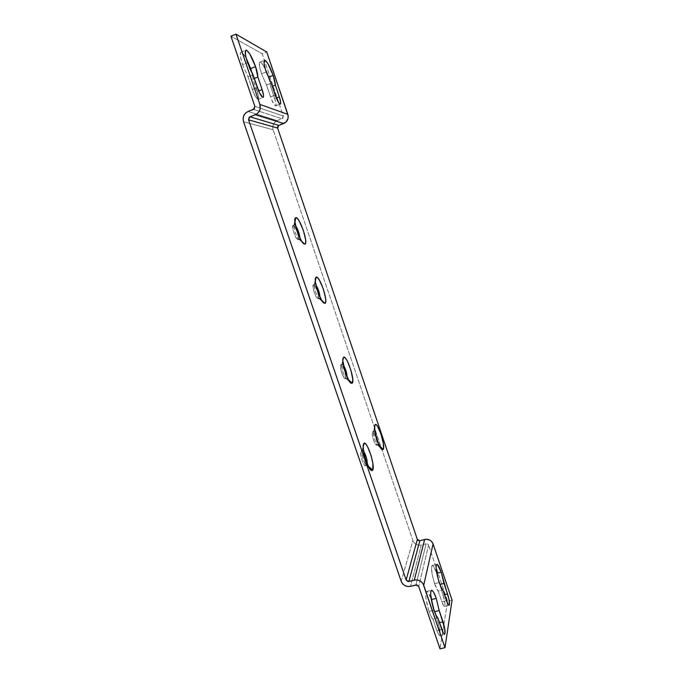 <?xml version="1.0" encoding="UTF-8"?>
<svg xmlns="http://www.w3.org/2000/svg" width="683" height="683" viewBox="0 0 683 683"><rect width="100%" height="100%" fill="white"/><g stroke="black" fill="none" stroke-linecap="round" stroke-linejoin="round"><path stroke-width="0.51" stroke-dasharray="3.42 2.56" d="M378.092 444.659L378.297 443.233L378.092 444.659L376.828 445.026C378.092 443.216 374.164 430.836 372.594 431.665L373.61 431.502L374.566 426.841L373.61 431.502L375.138 432.441L373.61 431.502L372.346 431.878L373.729 432.57L376.009 437.982L376.999 442.9L376.589 445.256L374.993 443.626L373.567 440.253L372.278 435.054L372.346 431.878C371.031 433.534 374.993 446.127 376.564 445.265L377.827 444.898C376.273 445.751 372.303 433.167 373.61 431.502L373.473 431.895C373.507 436.471 374.745 440.706 377.178 444.59L379.483 445.922L378.092 444.659M367.121 465.063L367.334 464.252L367.121 465.063L365.755 465.456C367.215 463.339 363.04 450.071 361.205 450.993L362.255 450.874L363.202 446.221L362.255 450.874L363.612 451.258L360.897 451.267C359.378 453.222 363.595 466.72 365.431 465.755L366.788 465.371C364.97 466.327 360.752 452.82 362.255 450.874L362.075 451.378C362.041 456.287 363.33 460.812 365.968 464.969L368.094 465.951L367.121 465.063M346.827 378.314L347.135 377.17L346.827 378.314L345.513 378.724C347.177 377.358 342.746 363.808 340.945 364.748L342.089 364.44L342.84 360.581L342.089 364.44L343.387 365.098L342.089 364.44L340.774 364.85C339.05 366.054 343.523 379.825 345.325 378.852L346.64 378.442C344.847 379.424 340.373 365.644 342.089 364.44L341.824 365.046C341.893 369.793 343.25 374.147 345.871 378.1L348.364 379.705L346.827 378.314M319.559 298.454L319.977 297.242L319.559 298.454L318.244 298.889C320.259 298.198 315.375 283.761 313.463 284.76L314.743 284.333L315.324 281.225L314.743 284.333L315.913 285.024L314.743 284.333L313.429 284.777C311.346 285.298 316.28 299.965 318.184 298.915L319.499 298.48C317.612 299.521 312.669 284.854 314.743 284.333L314.351 285.059C314.522 289.857 315.981 294.211 318.713 298.147L321.556 300.247L319.559 298.454M299.35 239.238L299.854 237.966L299.393 239.229L298.078 239.682C300.213 239.323 295.201 224.775 293.152 225.407L294.467 224.946L294.945 222.308L294.467 224.946L295.543 225.663L294.467 224.946L293.075 225.424C290.924 225.766 296.046 240.527 298.036 239.699L299.35 239.238C297.378 240.066 292.247 225.305 294.39 224.963L293.972 225.714C294.236 230.564 295.773 234.961 298.599 238.896L301.758 241.398L299.35 239.238M261.529 73.764L266.498 84.982L271.16 83.172L266.498 84.982L270.545 96.892L275.198 95.099L270.545 96.892C272.645 102.595 274.37 105.6 275.727 105.891C276.436 105.25 276.111 102.817 274.745 98.591L276.291 97.993L274.745 98.591L270.775 86.886L269.469 79.962L270.775 86.886L272.227 86.323L270.775 86.886L275.633 101.613L276 105.558L274.959 105.575L271.766 100.102L266.498 84.982L261.529 73.764L266.216 71.92L261.529 73.764L259.6 66.584L259.557 62.477L259.984 62.068L261.384 62.802L265.346 69.188C262.929 64.304 261.128 61.94 259.933 62.085C258.797 63.075 259.335 66.96 261.529 73.764M242.525 64.62L248.006 76.752L252.992 74.788L248.006 76.752L252.377 89.567L257.363 87.629L252.377 89.567C254.691 95.765 256.629 99.018 258.191 99.317C259.002 98.617 258.686 96.021 257.226 91.522L258.652 90.976L257.226 91.522L252.949 78.955L252.053 73.141L252.949 78.955L254.238 78.443L252.949 78.955L258.464 96.183L258.49 98.975L257.278 98.95L253.717 93.025L248.006 76.752L242.525 64.62L247.545 62.631L242.525 64.62L240.493 56.911L240.57 52.565L241.073 52.156L242.696 53.001L246.179 58.106C243.865 53.914 242.124 51.942 240.962 52.19C239.673 53.257 240.194 57.406 242.525 64.62M434.61 583.683C435.942 587.534 437.146 590.01 438.23 591.111L442.84 589.958L438.23 591.111L441.858 601.808C442.951 604.916 443.839 606.47 444.522 606.478C445.393 605.087 444.898 601.296 443.028 595.098L438.913 581.523L443.028 595.098L444.454 594.739L443.028 595.098L444.949 603.874L444.77 606.256L443.796 606L441.858 601.808L446.46 600.664L441.858 601.808L438.23 591.111L434.61 583.683L439.246 582.514L434.61 583.683L433.833 581.224L432.032 573.609L431.613 566.48L432.339 565.464L433.56 566.42L436.693 573.302C434.875 568.119 433.389 565.515 432.237 565.481C430.794 567.59 431.588 573.66 434.61 583.683M429.044 611.473C430.478 615.579 431.784 618.166 432.962 619.242L437.888 618.038L432.962 619.242L436.855 630.648C437.999 633.884 438.938 635.497 439.69 635.489C440.723 633.909 440.219 629.735 438.187 622.973L434.251 610.969L438.187 622.973L439.459 622.657L438.187 622.973L440.228 632.484L440.006 635.181L438.938 635.053L436.855 630.648L441.781 629.47L436.855 630.648L432.962 619.242L431.101 616.501L429.044 611.473L434.004 610.252L429.044 611.473L428.215 608.835L425.944 598.086L425.91 592.69L426.721 591.461L428.053 592.349L431.135 598.718C429.334 593.851 427.848 591.435 426.67 591.469C424.971 593.851 425.765 600.519 429.044 611.473M426.124 543.796L415.938 584.964L426.124 543.796L421.291 545.068L410.551 586.33L421.291 545.068L418.713 545.239L416.212 544.445L414.171 542.814L412.891 540.586C414.538 544.206 417.339 545.7 421.291 545.068L426.124 543.796L428.6 545.119L418.705 586.449L428.6 545.119L427.626 543.984L426.124 543.796M452.078 600.126L447.604 601.236L440.006 648.85L447.604 601.236L428.6 545.119L447.604 601.236L452.078 600.126M436.983 574.172L436.693 573.302L436.983 574.172M277.213 120.626L282.096 118.774L253.521 109.382L282.096 118.774L283.308 116.076L254.861 106.343L283.308 116.076L262.212 53.786L266.746 51.985L262.212 53.786L230.922 36.199L262.212 53.786L283.308 116.076L282.762 118.347L277.213 120.626C273.482 122.496 272.124 125.544 273.123 129.753L243.549 121.753L273.123 129.753L272.73 127.004L273.371 124.306L274.942 122.061L277.213 120.626L248.066 111.474L277.213 120.626M401.177 581.276L412.891 540.586L273.123 129.753L412.891 540.586L401.177 581.276M365.755 465.456L365.123 465.738L364.218 464.892L362.135 460.479L360.761 454.81L361.179 451.002L362.963 452.718L364.953 457.704L365.994 463.074L365.755 465.456M345.513 378.724L343.908 377.69L341.833 373.166L340.535 367.83L341.082 364.731L342.917 366.831L344.872 371.808L345.829 376.777L345.513 378.724M318.244 298.889L316.468 297.387L314.3 292.597L313.045 287.355L313.429 284.777L315.213 286.339L317.356 291.086L318.602 296.268L318.244 298.889M298.036 239.699L296.123 237.846L293.886 232.86L292.657 227.687L293.152 225.407L295.065 227.319L297.276 232.263L298.497 237.368L298.036 239.699M278.152 125.8L277.691 126.449M372.594 431.665L373.849 431.289M361.205 450.993L362.562 450.601M340.945 364.748L342.251 364.338M313.463 284.76L314.778 284.324M298.078 239.682L299.393 239.229M259.933 62.085L264.56 60.258M240.962 52.19L245.923 50.2M432.237 565.481L436.77 564.312M426.67 591.469L431.528 590.249M439.69 635.489L444.582 634.319M444.522 606.478L449.098 605.351M258.191 99.317L263.117 97.404M275.727 105.891L280.337 104.123M293.075 225.424L294.39 224.963M318.184 298.915L319.499 298.48M345.325 378.852L346.64 378.442M365.431 465.755L366.788 465.371M293.972 225.714L294.843 219.26M298.599 238.896L303.295 243.387M314.351 285.059L315.324 278.698M318.713 298.147L323.298 302.637M341.824 365.046L342.926 358.771M345.871 378.1L350.345 382.659M362.075 451.378L363.322 444.932M365.968 464.969L370.442 469.802M376.564 445.265L377.827 444.898M373.473 431.895L374.66 425.816M377.178 444.59L381.481 449.098"/><path stroke-width="1.02" d="M378.297 443.233L375.138 432.441L378.297 443.233M383.274 449.337L379.483 445.922L383.274 449.337L383.539 448.424L383.308 443.369L380.918 433.867L377.486 426.243L375.991 424.621L374.967 424.894C377.178 420.387 385.699 445.47 383.274 449.337L381.626 449.252C378.408 446.451 373.499 429.65 374.702 425.603L374.856 430.76L377.281 440.484L380.79 448.21L382.284 449.738L383.274 449.337M374.566 426.841L374.967 424.894L374.566 426.841M367.334 464.252C367.249 459.582 366.003 455.254 363.612 451.258C366.003 455.254 367.249 459.582 367.334 464.252M372.73 470.135L368.094 465.951L372.73 470.135L370.63 469.998C367.027 466.728 362.041 449.303 363.373 444.659L363.706 443.745C366.31 438.529 375.539 465.567 372.73 470.135L372.867 463.475L371.151 455.749L367.497 446.528L365.67 443.924L364.218 443.284L363.202 446.221L363.356 444.718L363.236 448.057L365.209 458.199L368.965 467.633L371.586 470.689L372.73 470.135M347.135 377.17C346.879 372.833 345.632 368.811 343.387 365.098C345.632 368.811 346.879 372.833 347.135 377.17M352.257 383.206L348.364 379.705L352.257 383.206L350.524 382.839C347.015 379.859 341.765 362.946 342.968 358.515L343.455 357.405C346.349 353.914 355.348 380.363 352.257 383.206L352.778 379.569L350.985 370.374L347.382 361.17L345.53 358.285L344.01 357.2L343.455 357.405L342.84 360.581L343.071 358.114L342.849 360.914L345.47 372.875L349.32 381.327L351.036 383.257L352.257 383.206M319.977 297.242C319.653 292.828 318.295 288.755 315.913 285.024C318.295 288.755 319.653 292.828 319.977 297.242M325.031 303.372L321.556 300.247L325.031 303.372L323.486 302.825C319.883 299.88 314.248 282.984 315.358 278.442L316.084 277.127C319.499 275.07 328.651 301.963 325.031 303.372L325.723 301.784L325.629 298.471L323.29 288.9L319.371 280.107L317.501 277.665L316.084 277.127L315.324 281.225L316.084 277.127L315.333 278.587L315.384 281.866L317.757 291.667L321.778 300.614L323.648 302.97L325.031 303.372M299.854 237.966C299.453 233.509 298.019 229.411 295.543 225.663C298.019 229.411 299.453 233.509 299.854 237.966M304.849 244.173L301.758 241.398L304.849 244.173L303.483 243.566C299.811 240.647 293.835 223.623 294.877 218.995L295.79 217.595C299.598 216.622 308.87 243.848 304.849 244.173L305.651 242.9L305.642 239.827L303.354 230.384L299.308 221.224L297.327 218.475L295.79 217.595L294.945 222.308L295.79 217.595L294.919 218.748L294.885 221.779L297.199 231.443L301.357 240.766L303.346 243.438L304.849 244.173M271.16 83.172L266.216 71.92C264.014 65.116 263.467 61.222 264.569 60.249C266.831 60.881 269.691 65.927 273.149 75.378L268.59 77.162L265.346 69.188L268.59 77.162L273.149 75.378C274.549 79.57 275.292 82.814 275.36 85.11L272.227 86.323L275.36 85.11L279.33 96.824C280.696 101.058 281.029 103.492 280.337 104.123C279.014 103.825 277.298 100.811 275.198 95.099L271.16 83.172L277.093 99.803L279.586 103.799L280.602 103.799L280.67 102.296L279.33 96.824L276.291 97.993L279.33 96.824L275.36 85.11L273.149 75.378L267.924 63.639L265.226 60.352L264.21 60.633L264.031 62.93L265.388 69.325L271.16 83.172M252.992 74.788L247.545 62.631C245.206 55.408 244.668 51.259 245.923 50.2C248.544 50.866 251.754 56.339 255.553 66.618L250.687 68.548L246.179 58.106L250.687 68.548L255.553 66.618C257.064 71.126 257.824 74.601 257.85 77.025L254.238 78.443L257.85 77.025L262.127 89.618C263.578 94.117 263.911 96.713 263.117 97.404C261.589 97.097 259.668 93.836 257.363 87.629L252.992 74.788L259.438 92.7L262.742 97.387L263.416 97.071L263.527 95.483L262.127 89.618L258.652 90.976L262.127 89.618L257.85 77.025L255.553 66.618L249.807 53.948L246.734 50.329L245.539 50.576L245.496 54.922L246.657 59.839L250.123 69.196L252.992 74.788M442.84 589.958C441.773 588.848 440.569 586.373 439.246 582.514C436.206 572.482 435.387 566.412 436.779 564.312C437.914 564.354 439.382 566.967 441.201 572.149L436.804 573.276L441.201 572.149L443.993 583.436L439.937 584.452L443.993 583.436L447.553 593.971L444.454 594.739L447.553 593.971C449.431 600.169 449.943 603.968 449.098 605.351C448.432 605.343 447.553 603.781 446.46 600.664L442.84 589.958L447.946 604.182L449.337 605.129L449.141 600.075L441.201 572.149L437.436 564.534L436.889 564.295L436.181 565.302L436.096 568.154L438.46 580.055L441.141 587.278L442.84 589.958M437.888 618.038C436.727 616.962 435.43 614.367 434.004 610.252C430.717 599.29 429.889 592.622 431.528 590.249C432.774 590.266 434.345 592.972 436.249 598.376L431.434 599.572L431.135 598.718L431.434 599.572L436.249 598.376L439.203 610.559L434.516 611.712L439.203 610.559L443.028 621.795L439.459 622.657L443.028 621.795C445.06 628.565 445.581 632.74 444.582 634.319C443.856 634.319 442.917 632.706 441.781 629.47L437.888 618.038L443.369 633.175L444.274 634.259L444.889 634.012L444.71 628.386L439.203 610.559L436.249 598.376L433.679 592.34L432.177 590.428L431.11 590.59L430.794 591.461L430.674 594.654L433.167 607.614L436.044 615.289L437.888 618.038M415.938 584.964L418.705 586.449L440.006 648.85L444.992 647.672L452.078 600.126L444.992 647.672L423.708 585.186L433.082 543.941C431.434 540.313 428.625 538.81 424.655 539.45L414.291 580.123L408.895 581.498L419.814 540.731L424.655 539.45L414.291 580.123C418.722 579.449 421.855 581.139 423.708 585.186L433.082 543.941L452.078 600.126L433.082 543.941L431.801 541.713L429.752 540.074L425.927 539.246L419.814 540.731L408.895 581.498L406.137 580.012L417.347 539.408L419.814 540.731L418.32 540.543L417.347 539.408L406.137 580.012L408.05 581.549L415.716 579.91L418.611 580.285L421.215 581.677L423.11 583.88L444.992 647.672L440.006 648.85L418.705 586.449L416.792 584.913L410.551 586.33L415.938 584.964M434.251 610.969L431.434 599.572L434.251 610.969M438.913 581.523L436.983 574.172L438.913 581.523M253.521 109.382L248.066 111.474L254.264 108.904L254.861 106.343L253.521 109.382M278.152 125.792L285.981 122.086L288.021 118.518L288.149 115.717L266.746 51.985L235.976 34.15L230.922 36.199L254.861 106.343L230.922 36.199L235.976 34.15L266.746 51.985L287.833 114.36L259.907 104.397L235.976 34.15L259.907 104.397C261.043 109.169 259.523 112.618 255.348 114.727L283.71 123.529L278.818 125.373L249.893 116.819L255.348 114.727L283.71 123.529C287.449 121.651 288.824 118.594 287.833 114.36L259.907 104.397L260.138 109.084L258.883 111.935L256.688 114.052L249.15 117.288L248.561 119.841L406.137 580.012L248.561 119.841L249.893 116.819L278.818 125.373L277.614 128.054L248.561 119.841L277.614 128.054L417.347 539.408L277.614 128.054L277.691 126.449M252.053 73.141L250.687 68.548L252.053 73.141M269.469 79.962L268.59 77.162L269.469 79.962M410.551 586.33C406.137 586.996 403.013 585.314 401.177 581.276L243.549 121.753C242.414 117.015 243.916 113.591 248.066 111.474L245.547 113.096L243.797 115.623L243.105 118.663L243.549 121.753L401.177 581.276L402.603 583.76L404.891 585.587L407.674 586.492L410.551 586.33"/></g></svg>
